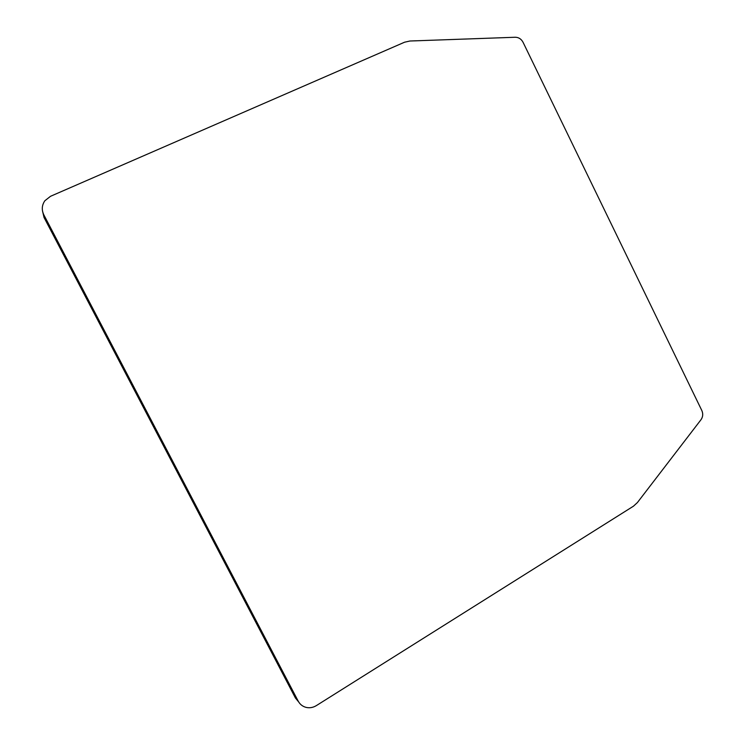 <?xml version="1.0" encoding="UTF-8"?>
<svg xmlns="http://www.w3.org/2000/svg" width="745" height="745" viewBox="0 0 745 745"><rect width="100%" height="100%" fill="white"/><g stroke="black" fill="none" stroke-linecap="round" stroke-linejoin="round"><path stroke-width="1.12" d="M42.474 210.826L44.029 217.456L295.42 697.99L298.643 701.911M43.853 214.886L298.205 701.138C299.974 704.388 302.619 706.474 306.139 707.396C309.678 708.197 313.096 707.592 316.374 705.599L633.436 506.2L637.403 502.568L701.036 419.659C702.963 416.846 703.224 413.801 701.818 410.514L523.055 42.288C521.277 39.001 518.678 37.315 515.261 37.25L409.918 41.012L404.563 42.214L50.53 196.289L44.868 200.74C41.822 205.192 41.478 209.904 43.853 214.886L44.029 217.456M298.205 701.138L295.42 697.99"/></g></svg>
